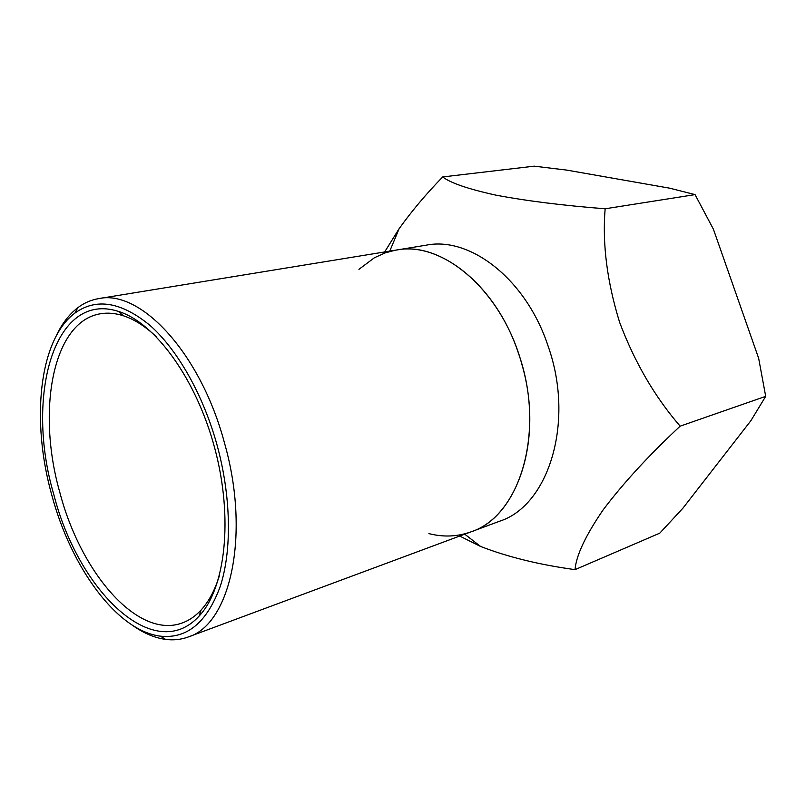 <?xml version="1.0" encoding="UTF-8"?>
<svg xmlns="http://www.w3.org/2000/svg" width="806" height="806" viewBox="0 0 806 806"><rect width="100%" height="100%" fill="white"/><g stroke="black" fill="none" stroke-linecap="round" stroke-linejoin="round"><path stroke-width="1.21" d="M384.664 251.946L399.111 228.713C411.795 210.991 426.324 193.732 442.716 176.937L534.247 166.167L566.658 170.086L669.816 188.211L695.044 194.619L713.401 229.186L758.648 358.257L765.7 396.34L750.93 420.631L682.894 508.213L659.782 533.159L575.021 569.64C539.315 564.744 507.851 557.017 480.628 546.478L459.692 536.05M442.716 176.937C450.433 182.962 468.135 189.027 495.811 195.123C526.55 200.936 562.991 205.49 605.135 208.784L695.044 194.619M605.135 208.784C602.233 243.896 607.089 281.808 619.683 322.511C634.725 362.428 654.875 396.975 680.153 426.162L765.7 396.34M680.153 426.162C649.052 455.108 623.36 483.036 603.079 509.956C585.559 535.567 576.209 555.455 575.021 569.64M358.942 269.335L374.397 257.759L385.067 252.933L394.769 250.323L426.414 245.135C470.311 236.37 526.167 279.259 548.08 346.036C575.152 422.042 548.483 505.846 499.529 521.25L471.057 531.829C457.455 536.736 443.411 537.32 428.923 533.612M396.431 250.031C440.136 241.246 496.244 285.243 518.55 353.532C546.085 431.291 519.83 516.586 471.057 531.829C517.18 517.069 543.969 439.915 521.986 364.675C502.36 290.926 442.625 240.44 396.431 250.031L98.664 298.623C140.264 289.122 200.462 352.665 224.451 442.837C250.767 534.983 230.264 624.509 188.261 636.972C181.028 639.621 173.471 640.427 165.603 639.4C154.661 637.889 143.71 633.244 132.728 625.466M156.696 337.099C145.423 326.39 134.259 319.257 123.197 315.71C115.208 313.181 107.621 312.526 100.438 313.766C52.41 321.483 36.532 411.211 59.876 492.597C80.812 572.824 137.755 639.611 182.307 622.937C189.168 620.459 195.435 616.137 201.127 609.991C208.976 601.427 215.152 589.7 219.645 574.819M56.108 336.112C61.79 323.911 69.014 314.451 77.769 307.731C84.096 302.945 91.068 299.913 98.664 298.623M53.75 494.31C78.152 590.869 154.289 665.434 199.153 616.026C225.428 588.249 233.438 518.56 214.92 448.882C196.523 379.163 155.074 322.571 118.492 311.438C53.77 290.311 25.016 397.005 53.75 494.31M51.735 494.914C71.029 567.253 116.89 630.886 160.454 636.166C187.183 639.007 207.162 622.282 220.391 586.002C232.007 549.964 231.131 496.355 217.016 444.912C203.102 394.567 177.471 349.673 150.077 325.453C121.263 301.837 96.206 297.716 74.908 313.091C38.759 339.88 31.001 421.054 51.735 494.914M464.73 534.187L480.628 546.478M389.772 251.119L399.111 228.703M188.261 636.972L471.057 531.829M123.197 315.71L118.492 311.438M201.127 609.991L199.153 616.026M160.454 636.166L165.603 639.4M74.908 313.091L77.769 307.731"/></g></svg>
